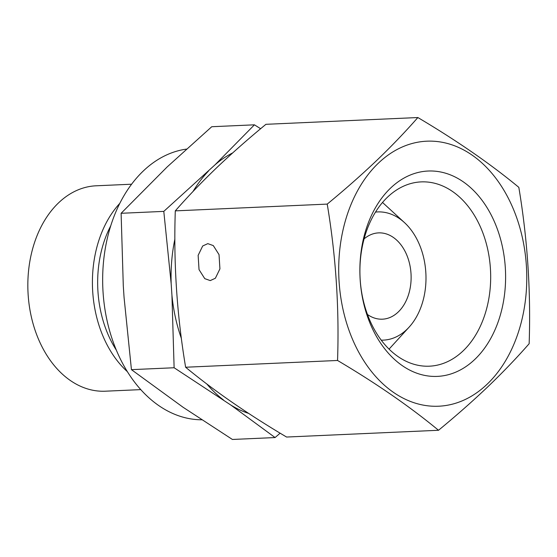 <?xml version="1.0" encoding="UTF-8"?>
<svg xmlns="http://www.w3.org/2000/svg" width="557" height="557" viewBox="0 0 557 557"><rect width="100%" height="100%" fill="white"/><g stroke="black" fill="none" stroke-linecap="round" stroke-linejoin="round"><path stroke-width="0.84" d="M387.484 197.192A92.239 65.322 87.4 0 0 363.651 302.026A92.239 65.322 87.4 0 0 429.405 366.186A92.239 65.322 87.4 0 0 463.111 350.882A92.239 65.322 87.4 0 0 486.943 246.048A92.239 65.322 87.4 0 0 421.189 181.888A92.239 65.322 87.4 0 0 387.484 197.192M390.603 188.071A102.794 72.793 87.4 0 0 373.294 330.475A102.794 72.793 87.4 0 0 474.877 359.342A102.794 72.793 87.4 0 0 492.179 216.938A102.794 72.793 87.4 0 0 390.603 188.071M210.254 280.596L204.767 278.646L199.03 269.616L198.139 255.357L202.692 245.985L207.81 243.639L213.296 245.588L219.033 254.626L219.924 268.878L215.371 278.249L210.254 280.596M378.356 163.187A132.657 93.938 87.4 0 0 356.027 346.962A132.657 93.938 87.4 0 0 487.117 384.219A132.657 93.938 87.4 0 0 509.446 200.443A132.657 93.938 87.4 0 0 378.356 163.187M376.511 160.646C361.298 175.107 344.867 189.589 327.224 204.099C335.899 255.99 339.345 308.112 337.549 360.47C376.441 383.501 410.091 406.77 438.512 430.276C456.155 415.759 472.587 401.277 487.8 386.816C502.825 372.396 516.611 358.033 529.15 343.711C530.946 291.36 527.5 239.238 518.825 187.347C490.404 163.849 456.754 140.58 417.861 117.541C405.322 131.856 391.536 146.226 376.511 160.646M438.512 430.276L286.583 437.043C247.691 414.004 214.034 390.736 185.62 367.237C176.938 315.346 173.499 263.224 175.295 210.873C187.806 196.586 201.585 182.216 216.645 167.768C231.816 153.342 248.248 138.86 265.933 124.315L417.861 117.541M185.62 367.237L337.549 360.47M175.295 210.873L327.224 204.099M201.752 419.797A135.741 96.124 -92.6 0 1 107.647 323.171A135.741 96.124 -92.6 0 1 143.24 171.041A135.741 96.124 -92.6 0 1 186.449 149.102M140.754 389.622L105.287 391.202A102.808 72.8 -92.6 0 1 32.007 319.697A102.808 72.8 -92.6 0 1 58.569 202.852A102.808 72.8 -92.6 0 1 96.138 185.794L131.598 184.214M127.316 371.61A102.808 72.8 -92.6 0 1 119.818 203.347M375.515 212.092A64.166 45.437 -92.6 0 1 404.466 222.598A64.166 45.437 -92.6 0 1 409.123 327.126A64.166 45.437 -92.6 0 1 406.819 329.493A64.166 45.437 -92.6 0 1 381.225 340.16M364.104 238.883A43.188 30.586 -92.6 0 1 378.586 232.882A43.188 30.586 -92.6 0 1 409.374 262.925A43.188 30.586 -92.6 0 1 398.213 312.017A43.188 30.586 -92.6 0 1 382.436 319.182A43.188 30.586 -92.6 0 1 367.474 314.496M382.513 202.463A89.468 63.352 -92.6 0 1 383 202.908L404.466 222.598M409.123 327.126L389.496 348.647A89.468 63.352 -92.6 0 1 389.051 349.135M163.793 211.382L171.173 283.673L171.932 295.224L174.118 367.752L230.925 405.113L275.081 437.558L232.401 439.459L183.051 407.251L131.438 369.653L124.058 297.361L123.292 285.811L121.113 213.289L167.177 166.926L211.751 126.724L254.431 124.824L215.058 164.795L163.793 211.382L121.113 213.289M174.118 367.752L131.438 369.653M275.081 437.558L280.129 433.165M260.627 128.723L254.431 124.824M248.582 413.378A135.866 96.208 -92.6 0 1 230.925 405.113M215.058 164.795A135.866 96.208 -92.6 0 1 232.659 152.924M171.173 283.673A135.866 96.208 -92.6 0 1 174.877 239.092M193.056 191.441A135.866 96.208 -92.6 0 1 208.36 171.187M223.468 399.961A135.866 96.208 -92.6 0 1 206.814 383.968M181.394 338.482A135.866 96.208 -92.6 0 1 171.932 295.224M116.302 350.075A98.102 69.472 -92.6 0 1 110.759 225.787"/></g></svg>

